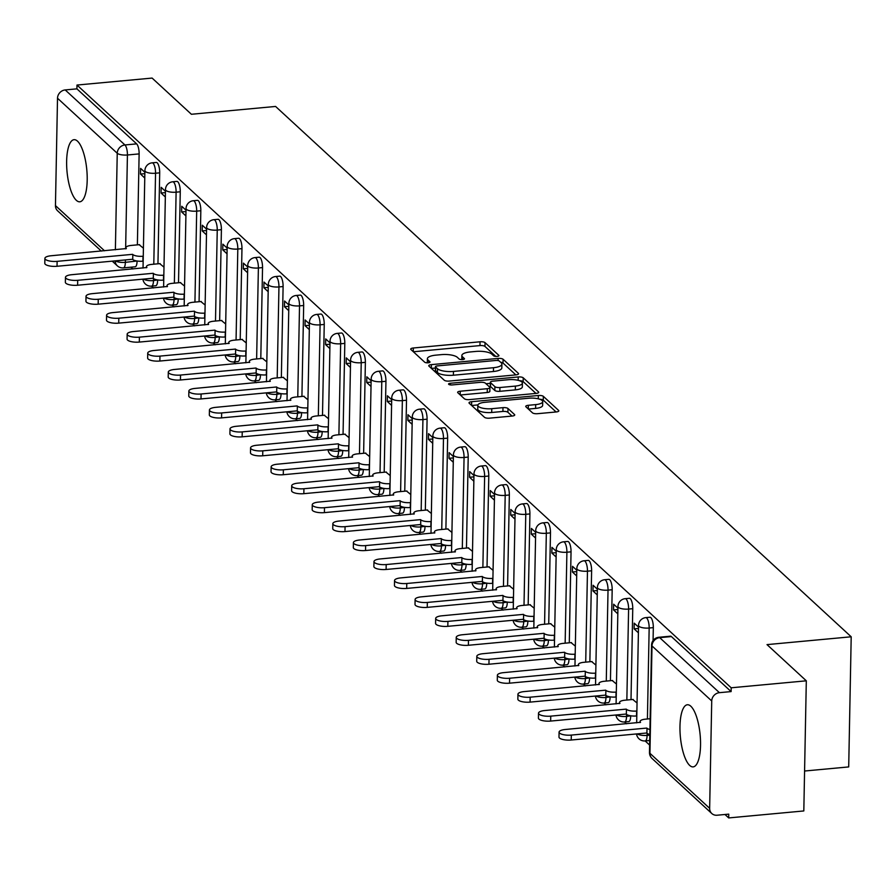 <?xml version="1.0" encoding="UTF-8"?>
<svg xmlns="http://www.w3.org/2000/svg" width="896" height="896" viewBox="0 0 896 896"><rect width="100%" height="100%" fill="white"/><g stroke="black" fill="none" stroke-linecap="round" stroke-linejoin="round"><path stroke-width="1.34" d="M497.101 356.384A2.744 0.862 1.1 0 0 498.949 355.6A2.744 0.862 1.1 0 0 498.792 355.309L485.038 342.63A3.92 1.243 1.1 0 0 480.043 341.79L413.347 347.995A3.92 1.243 1.1 0 0 410.715 349.104A3.92 1.243 1.1 0 0 410.939 349.53L424.682 362.197A2.744 0.862 1.1 0 0 428.187 362.79A2.744 0.862 1.1 0 0 430.024 362.006A2.744 0.862 1.1 0 0 429.867 361.715L428.098 360.069A12.566 3.965 1.1 0 1 427.392 358.725A12.566 3.965 1.1 0 1 435.803 355.152L441.37 354.637A12.566 3.965 1.1 0 1 457.363 357.347L459.144 358.994A2.744 0.862 1.1 0 0 462.638 359.587A2.744 0.862 1.1 0 0 464.486 358.803A2.744 0.862 1.1 0 0 464.33 358.512L462.549 356.866A12.566 3.965 1.1 0 1 461.854 355.522A12.566 3.965 1.1 0 1 470.266 351.949L475.821 351.434A12.566 3.965 1.1 0 1 491.826 354.144L493.606 355.79A2.744 0.862 1.1 0 0 497.101 356.384M690.827 706.227A31.192 9.934 -95.3 0 0 687.366 704.76A31.192 9.934 -95.3 0 0 680.019 731.483A31.192 9.934 -95.3 0 0 689.685 765.419A31.192 9.934 -95.3 0 0 693.146 766.886A31.192 9.934 -95.3 0 0 700.482 740.163A31.192 9.934 -95.3 0 0 690.827 706.227M77.493 141.154A31.192 9.934 -95.3 0 0 74.032 139.686A31.192 9.934 -95.3 0 0 66.685 166.398A31.192 9.934 -95.3 0 0 76.35 200.334A31.192 9.934 -95.3 0 0 79.811 201.802A31.192 9.934 -95.3 0 0 87.147 175.078A31.192 9.934 -95.3 0 0 77.493 141.154M532.493 412.843A3.92 1.243 1.1 0 0 537.488 413.694L556.203 411.958A3.92 1.243 1.1 0 0 558.835 410.838A3.92 1.243 1.1 0 0 558.611 410.424L543.346 396.346A3.92 1.243 1.1 0 0 538.339 395.506L471.643 401.699A3.92 1.243 1.1 0 0 469.011 402.819A3.92 1.243 1.1 0 0 469.235 403.245L484.501 417.312A3.92 1.243 1.1 0 0 489.507 418.163L512.109 416.058A3.92 1.243 1.1 0 0 514.741 414.938A3.92 1.243 1.1 0 0 514.517 414.523L507.987 408.498A3.92 1.243 1.1 0 0 502.981 407.646L491.781 408.688A10.506 3.315 1.1 0 1 477.814 405.306A10.506 3.315 1.1 0 1 484.848 402.315L528.763 398.227A10.506 3.315 1.1 0 1 542.718 401.621A10.506 3.315 1.1 0 1 535.685 404.611L528.36 405.294A3.92 1.243 1.1 0 0 525.739 406.403A3.92 1.243 1.1 0 0 525.952 406.829L532.493 412.843M76.989 85.053L152.107 78.075L191.397 114.274L275.576 106.445L851.2 636.787L767.021 644.616L806.31 680.814L731.192 687.792L76.989 85.053L76.91 88.85L65.206 89.936L124.936 144.962A7.997 2.542 84.7 0 1 127.422 154.986L125.63 248.83M515.95 374.875A3.92 1.243 1.1 0 0 518.582 373.755A3.92 1.243 1.1 0 0 518.358 373.341L503.093 359.274A3.92 1.243 1.1 0 0 498.098 358.422L431.402 364.627A3.92 1.243 1.1 0 0 428.77 365.736A3.92 1.243 1.1 0 0 428.982 366.162L444.259 380.229A3.92 1.243 1.1 0 0 449.254 381.08L515.95 374.875M523.219 377.81L538.485 391.877A3.92 1.243 1.1 0 1 538.709 392.302A3.92 1.243 1.1 0 1 536.077 393.411L469.381 399.616A3.92 1.243 1.1 0 1 464.386 398.765L457.845 392.75A3.92 1.243 1.1 0 1 457.632 392.325A3.92 1.243 1.1 0 1 460.253 391.216L487.312 388.696A3.92 1.243 1.1 0 0 489.933 387.576A3.92 1.243 1.1 0 0 489.72 387.162L485.386 383.163A3.92 1.243 1.1 0 0 480.379 382.323L452.222 384.933A2.744 0.862 1.1 0 1 448.571 384.048A2.744 0.862 1.1 0 1 450.408 383.264L518.213 376.958A3.92 1.243 1.1 0 1 523.219 377.81L523.141 381.606L535.976 393.422M806.31 680.814L803.813 810.947L728.694 817.925L724.965 814.486M130.928 267.198L132.91 269.013M151.502 286.138L153.474 287.963M172.066 305.088L174.048 306.914M192.629 324.038L194.611 325.864M213.203 342.989L215.174 344.814M233.766 361.939L235.749 363.765M254.33 380.89L256.312 382.715M274.904 399.84L276.886 401.666M295.467 418.79L297.45 420.616M316.042 437.741L318.013 439.555M336.605 456.691L338.587 458.506M357.168 475.642L359.15 477.456M377.742 494.581L379.714 496.406M398.306 513.531L400.288 515.357M418.88 532.482L420.851 534.307M439.443 551.432L441.426 553.258M460.006 570.382L461.989 572.208M480.581 589.333L482.552 591.158M501.144 608.283L503.126 610.109M521.718 627.234L523.69 629.059M542.282 646.184L544.264 647.998M562.845 665.134L564.827 666.949M583.419 684.085L585.39 685.899M603.982 703.024L605.965 704.85M624.546 721.974L626.528 723.8M645.12 740.925L649.634 745.08M804.574 771.019L848.702 766.92L851.2 636.787M731.192 687.792L731.114 691.589L719.421 692.675A7.997 7.146 132.7 0 0 711.726 700.963L709.654 808.338A7.997 7.146 132.7 0 0 711.794 813.512A7.997 7.146 132.7 0 0 717.069 815.226L728.762 814.139L728.694 817.925M76.91 88.85L136.64 143.875A7.997 2.542 84.7 0 1 139.126 153.899L137.379 244.866M137.077 261.005L125.362 262.349A7.997 2.542 84.7 0 1 123.469 267.882L135.173 266.795A7.997 2.542 -95.3 0 0 137.066 261.262M101.338 251.093L57.579 210.784A7.997 7.146 -47.3 0 1 55.451 205.598L57.512 98.235A7.997 7.146 -47.3 0 1 65.206 89.936M165.446 191.274L161.168 187.32L161.056 193.01L165.424 192.606M163.99 267.154L159.701 263.648M186.01 210.224L181.731 206.27L181.619 211.96L185.987 211.557M184.554 286.093L180.264 282.598M206.584 229.163L202.294 225.221L202.194 230.91L206.55 230.507M205.128 305.043L200.827 301.549M227.147 248.114L222.869 244.171L222.757 249.861L227.125 249.458M225.691 323.994L221.402 320.499M247.722 267.064L243.432 263.122L243.32 268.811L247.688 268.408M246.254 342.944L241.965 339.45M268.285 286.014L263.995 282.072L263.894 287.762L268.262 287.358M266.829 361.894L262.539 358.4M288.848 304.965L284.57 301.022L284.458 306.712L288.826 306.309M287.392 380.845L283.102 377.35M309.422 323.915L305.133 319.973L305.032 325.662L309.389 325.259M307.966 399.795L303.666 396.29M329.986 342.866L325.707 338.923L325.595 344.613L329.963 344.198M328.53 418.746L324.24 415.24M350.549 361.816L346.27 357.874L346.158 363.563L350.526 363.149M349.093 437.696L344.803 434.19M371.123 380.766L366.834 376.813L366.733 382.514L371.101 382.099M369.667 456.646L365.378 453.141M391.686 399.717L387.408 395.763L387.296 401.453L391.664 401.05M390.23 475.597L385.941 472.091M412.261 418.667L407.971 414.714L407.859 420.403L412.227 420M410.805 494.547L406.504 491.042M432.824 437.618L428.546 433.664L428.434 439.354L432.802 438.95M431.368 513.486L427.078 509.992M453.387 456.557L449.109 452.614L448.997 458.304L453.365 457.901M451.931 532.437L447.642 528.942M473.962 475.507L469.672 471.565L469.571 477.254L473.928 476.851M472.506 551.387L468.216 547.893M494.525 494.458L490.246 490.515L490.134 496.205L494.502 495.802M493.069 570.338L488.779 566.843M515.099 513.408L510.81 509.466L510.698 515.155L515.066 514.752M513.632 589.288L509.342 585.794M535.662 532.358L531.384 528.416L531.272 534.106L535.64 533.702M534.206 608.238L529.917 604.744M556.226 551.309L551.947 547.366L551.835 553.056L556.203 552.653M554.77 627.189L550.48 623.683M576.8 570.259L572.51 566.317L572.41 572.006L576.766 571.592M575.344 646.139L571.043 642.634M597.363 589.21L593.085 585.256L592.973 590.957L597.341 590.542M595.907 665.09L591.618 661.584M617.926 608.16L613.648 604.206L613.536 609.907L617.904 609.493M616.47 684.04L612.181 680.534M638.501 627.11L634.211 623.157L634.11 628.846L638.478 628.443M637.045 702.99L632.755 699.485M653.318 627.626L649.163 628.018A7.997 2.542 84.7 0 0 645.792 617.624L649.936 617.243A7.997 2.542 -95.3 0 1 653.318 627.626L653.072 640.55M632.755 608.686L628.6 609.067A7.997 2.542 84.7 0 0 625.218 598.674L629.373 598.293A7.997 2.542 -95.3 0 1 632.755 608.686L631.008 699.653M630.694 715.792L626.539 716.442A7.997 2.542 84.7 0 1 624.635 721.974L628.79 721.582A7.997 2.542 -95.3 0 0 630.683 716.05M612.181 589.736L608.026 590.117A7.997 2.542 84.7 0 0 604.654 579.723L608.81 579.342A7.997 2.542 -95.3 0 1 612.181 589.736L610.434 680.702M610.131 696.842L605.965 697.491A7.997 2.542 84.7 0 1 604.072 703.024L608.227 702.632A7.997 2.542 -95.3 0 0 610.12 697.099M591.618 570.786L587.462 571.166A7.997 2.542 84.7 0 0 584.08 560.773L588.235 560.392A7.997 2.542 -95.3 0 1 591.618 570.786L589.87 661.752M589.557 677.891L585.402 678.541A7.997 2.542 84.7 0 1 583.509 684.074L587.653 683.682A7.997 2.542 -95.3 0 0 589.557 678.149M571.043 551.835L566.899 552.216A7.997 2.542 84.7 0 0 563.517 541.822L567.672 541.442A7.997 2.542 -95.3 0 1 571.043 551.835L569.296 642.802M568.994 658.941L564.838 659.59A7.997 2.542 84.7 0 1 562.934 665.123L567.09 664.731A7.997 2.542 -95.3 0 0 568.982 659.198M550.48 532.885L546.325 533.266A7.997 2.542 84.7 0 0 542.954 522.872L547.098 522.491A7.997 2.542 -95.3 0 1 550.48 532.885L548.733 623.851M548.419 639.99L544.264 640.64A7.997 2.542 84.7 0 1 542.371 646.173L546.526 645.792A7.997 2.542 -95.3 0 0 548.419 640.248M529.917 513.934L525.762 514.315A7.997 2.542 84.7 0 0 522.379 503.933L526.534 503.541A7.997 2.542 -95.3 0 1 529.917 513.934L528.17 604.901M527.856 621.04L523.701 621.69A7.997 2.542 84.7 0 1 521.797 627.222L525.952 626.842A7.997 2.542 -95.3 0 0 527.856 621.309M509.342 494.984L505.187 495.376A7.997 2.542 84.7 0 0 501.816 484.982L505.971 484.59A7.997 2.542 -95.3 0 1 509.342 494.984L507.595 585.95M507.293 602.09L503.126 602.739A7.997 2.542 84.7 0 1 501.234 608.272L505.389 607.891A7.997 2.542 -95.3 0 0 507.282 602.358M488.779 476.034L484.624 476.426A7.997 2.542 84.7 0 0 481.253 466.032L485.397 465.64A7.997 2.542 -95.3 0 1 488.779 476.034L487.032 567M486.718 583.139L482.563 583.789A7.997 2.542 84.7 0 1 480.67 589.322L484.814 588.941A7.997 2.542 -95.3 0 0 486.718 583.408M468.205 457.083L464.061 457.475A7.997 2.542 84.7 0 0 460.678 447.082L464.834 446.69A7.997 2.542 -95.3 0 1 468.205 457.083L466.458 548.05M466.155 564.189L462 564.838A7.997 2.542 84.7 0 1 460.096 570.371L464.251 569.99A7.997 2.542 -95.3 0 0 466.144 564.458M447.642 438.133L443.486 438.525A7.997 2.542 84.7 0 0 440.115 428.131L444.259 427.739A7.997 2.542 -95.3 0 1 447.642 438.133L445.894 529.099M445.581 545.25L441.426 545.888A7.997 2.542 84.7 0 1 439.533 551.421L443.688 551.04A7.997 2.542 -95.3 0 0 445.581 545.507M427.078 419.182L422.923 419.574A7.997 2.542 84.7 0 0 419.541 409.181L423.696 408.789A7.997 2.542 -95.3 0 1 427.078 419.182L425.331 510.149M425.018 526.299L420.862 526.938A7.997 2.542 84.7 0 1 418.97 532.482L423.114 532.09A7.997 2.542 -95.3 0 0 425.018 526.557M406.504 400.243L402.36 400.624A7.997 2.542 84.7 0 0 398.978 390.23L403.133 389.85A7.997 2.542 -95.3 0 1 406.504 400.243L404.757 491.21M404.454 507.349L400.288 507.998A7.997 2.542 84.7 0 1 398.395 513.531L402.55 513.139A7.997 2.542 -95.3 0 0 404.443 507.606M385.941 381.293L381.786 381.674A7.997 2.542 84.7 0 0 378.414 371.28L382.558 370.899A7.997 2.542 -95.3 0 1 385.941 381.293L384.194 472.259M383.88 488.398L379.725 489.048A7.997 2.542 84.7 0 1 377.832 494.581L381.987 494.189A7.997 2.542 -95.3 0 0 383.88 488.656M365.378 362.342L361.222 362.723A7.997 2.542 84.7 0 0 357.84 352.33L361.995 351.949A7.997 2.542 -95.3 0 1 365.378 362.342L363.63 453.309M363.317 469.448L359.162 470.098A7.997 2.542 84.7 0 1 357.258 475.63L361.413 475.238A7.997 2.542 -95.3 0 0 363.306 469.706M344.803 343.392L340.648 343.773A7.997 2.542 84.7 0 0 337.277 333.379L341.432 332.998A7.997 2.542 -95.3 0 1 344.803 343.392L343.056 434.358M342.742 450.498L338.587 451.147A7.997 2.542 84.7 0 1 336.694 456.68L340.85 456.288A7.997 2.542 -95.3 0 0 342.742 450.755M324.24 324.442L320.085 324.822A7.997 2.542 84.7 0 0 316.702 314.429L320.858 314.048A7.997 2.542 -95.3 0 1 324.24 324.442L322.493 415.408M322.179 431.547L318.024 432.197A7.997 2.542 84.7 0 1 316.131 437.73L320.275 437.349A7.997 2.542 -95.3 0 0 322.179 431.805M303.666 305.491L299.522 305.872A7.997 2.542 84.7 0 0 296.139 295.478L300.294 295.098A7.997 2.542 -95.3 0 1 303.666 305.491L301.918 396.458M301.616 412.597L297.461 413.246A7.997 2.542 84.7 0 1 295.557 418.779L299.712 418.398A7.997 2.542 -95.3 0 0 301.605 412.854M283.102 286.541L278.947 286.933A7.997 2.542 84.7 0 0 275.576 276.539L279.72 276.147A7.997 2.542 -95.3 0 1 283.102 286.541L281.355 377.507M281.042 393.646L276.886 394.296A7.997 2.542 84.7 0 1 274.994 399.829L279.149 399.448A7.997 2.542 -95.3 0 0 281.042 393.915M262.539 267.59L258.384 267.982A7.997 2.542 84.7 0 0 255.002 257.589L259.157 257.197A7.997 2.542 -95.3 0 1 262.539 267.59L260.792 358.557M260.478 374.696L256.323 375.346A7.997 2.542 84.7 0 1 254.419 380.878L258.574 380.498A7.997 2.542 -95.3 0 0 260.478 374.965M241.965 248.64L237.81 249.032A7.997 2.542 84.7 0 0 234.438 238.638L238.594 238.246A7.997 2.542 -95.3 0 1 241.965 248.64L240.218 339.606M239.915 355.746L235.749 356.395A7.997 2.542 84.7 0 1 233.856 361.928L238.011 361.547A7.997 2.542 -95.3 0 0 239.904 356.014M221.402 229.69L217.246 230.082A7.997 2.542 84.7 0 0 213.875 219.688L218.019 219.296A7.997 2.542 -95.3 0 1 221.402 229.69L219.654 320.656M219.341 336.795L215.186 337.445A7.997 2.542 84.7 0 1 213.293 342.978L217.437 342.597A7.997 2.542 -95.3 0 0 219.341 337.064M200.827 210.739L196.683 211.131A7.997 2.542 84.7 0 0 193.301 200.738L197.456 200.346A7.997 2.542 -95.3 0 1 200.827 210.739L199.08 301.706M198.778 317.856L194.622 318.494A7.997 2.542 84.7 0 1 192.718 324.038L196.874 323.646A7.997 2.542 -95.3 0 0 198.766 318.114M180.264 191.789L176.109 192.181A7.997 2.542 84.7 0 0 172.738 181.787L176.882 181.395A7.997 2.542 -95.3 0 1 180.264 191.789L178.517 282.755M178.203 298.906L174.048 299.544A7.997 2.542 84.7 0 1 172.155 305.088L176.31 304.696A7.997 2.542 -95.3 0 0 178.203 299.163M159.701 172.85L155.546 173.23A7.997 2.542 84.7 0 0 152.163 162.837L156.318 162.456A7.997 2.542 -95.3 0 1 159.701 172.85L157.954 263.816M157.64 279.955L153.485 280.605A7.997 2.542 84.7 0 1 151.592 286.138L155.736 285.746A7.997 2.542 -95.3 0 0 157.64 280.213M144.883 172.323L140.594 168.37L140.482 174.059L144.85 173.656M143.427 248.203L139.126 244.698M140.482 174.059L144.771 178.013M647.147 733.376L647.102 735.381A7.997 2.542 84.7 0 1 645.21 740.925L649.365 740.533A7.997 2.542 -95.3 0 0 649.723 740.421M731.114 691.589L671.395 636.563A7.997 2.542 -95.3 0 0 670.51 636.182L658.806 637.28A7.997 2.542 84.7 0 1 659.691 637.65L719.421 692.675M161.056 193.01L165.334 196.963M181.619 211.96L185.909 215.914M202.194 230.91L206.472 234.864M222.757 249.861L227.035 253.803M243.32 268.811L247.61 272.754M263.894 287.762L268.173 291.704M284.458 306.712L288.747 310.654M305.032 325.662L309.31 329.605M325.595 344.613L329.874 348.555M346.158 363.563L350.448 367.506M366.733 382.514L371.011 386.456M387.296 401.453L391.574 405.406M407.859 420.403L412.149 424.357M428.434 439.354L432.712 443.307M448.997 458.304L453.286 462.258M469.571 477.254L473.85 481.197M490.134 496.205L494.413 500.147M510.698 515.155L514.987 519.098M531.272 534.106L535.55 538.048M551.835 553.056L556.125 556.998M572.41 572.006L576.688 575.949M592.973 590.957L597.251 594.899M613.536 609.907L617.826 613.85M634.11 628.846L638.389 632.8M461.854 355.522L461.776 359.318A12.566 3.965 1.1 0 0 461.81 359.621M427.392 358.725L427.314 362.522A12.566 3.965 1.1 0 0 427.347 362.824M495.779 356.395L484.971 346.427A3.92 1.243 1.1 0 0 479.965 345.587L413.37 351.77M435.422 368.032L431.424 368.413M515.85 374.886L503.026 363.059A3.92 1.243 1.1 0 0 500.629 362.264M499.33 361.066A2.744 0.862 1.1 0 0 495.824 360.472L437.282 365.915A2.744 0.862 1.1 0 0 435.445 366.699A2.744 0.862 1.1 0 0 435.602 366.99L437.472 368.715A12.566 3.965 1.1 0 0 453.477 371.426L493.494 367.707A12.566 3.965 1.1 0 0 501.906 364.134A12.566 3.965 1.1 0 0 501.2 362.79L499.33 361.066M435.534 370.205A2.744 0.862 1.1 0 0 435.378 370.485A2.744 0.862 1.1 0 0 435.523 370.787L435.602 366.99M501.906 364.134L501.838 367.931A12.566 3.965 1.1 0 1 493.416 371.504L453.398 375.222A12.566 3.965 1.1 0 1 437.405 372.512L435.523 370.787M460.286 395.002L487.234 392.493A3.92 1.243 1.1 0 0 489.866 391.373A3.92 1.243 1.1 0 0 489.642 390.958M486.013 383.746L490.325 383.342M515.379 386.086A10.506 3.315 1.1 0 0 522.413 383.096A10.506 3.315 1.1 0 0 508.446 379.702L492.979 381.147A3.92 1.243 1.1 0 0 490.347 382.267A3.92 1.243 1.1 0 0 490.571 382.682L494.906 386.68A3.92 1.243 1.1 0 0 499.901 387.52L515.379 386.086L515.301 389.883A10.506 3.315 1.1 0 0 522.334 386.893L522.413 383.096M490.515 385.65A3.92 1.243 1.1 0 0 490.28 386.053A3.92 1.243 1.1 0 0 490.493 386.478L490.571 382.682M515.301 389.883L499.834 391.317A3.92 1.243 1.1 0 1 494.827 390.477L490.493 386.478M523.141 381.606A3.92 1.243 1.1 0 0 519.411 380.71M542.718 401.621L542.651 405.418A10.506 3.315 1.1 0 1 535.606 408.408L528.394 409.08M477.814 405.306L477.747 409.091A10.506 3.315 1.1 0 0 491.702 412.485L491.781 408.688M512.008 416.069L507.909 412.294A3.92 1.243 1.1 0 0 502.914 411.443L491.702 412.485M477.893 404.914L471.677 405.485M556.102 411.97L543.267 400.142A3.92 1.243 1.1 0 0 539.795 399.258M143.17 261.15L142.912 261.173A7.997 2.52 -178.9 0 1 132.72 259.448L132.821 254.509A7.997 2.52 1.1 0 0 143.002 256.245L143.27 256.211M139.574 244.653L131.275 245.426A7.997 2.52 1.1 0 0 125.91 247.71A7.997 2.52 1.1 0 0 126.358 248.562L51.061 255.763A9.195 2.901 1.1 0 0 44.89 258.384A9.195 2.901 1.1 0 0 57.12 261.352L132.619 254.33M132.53 259.269L57.03 266.28A9.195 2.901 -178.9 0 1 44.8 263.312L44.89 258.384M163.744 280.101L163.475 280.123A7.997 2.52 -178.9 0 1 153.294 278.398L153.384 273.459A7.997 2.52 1.1 0 0 163.576 275.195L163.834 275.162M160.149 263.603L151.838 264.376A7.997 2.52 1.1 0 0 146.474 266.661A7.997 2.52 1.1 0 0 146.922 267.512L71.624 274.714A9.195 2.901 1.1 0 0 65.464 277.334A9.195 2.901 1.1 0 0 77.694 280.302L153.182 273.28M153.093 278.208L77.594 285.23A9.195 2.901 -178.9 0 1 65.363 282.262L65.464 277.334M184.307 299.051L184.05 299.074A7.997 2.52 -178.9 0 1 173.858 297.349L173.947 292.41A7.997 2.52 1.1 0 0 184.139 294.134L184.408 294.112M180.712 282.554L172.402 283.326A7.997 2.52 1.1 0 0 167.048 285.6A7.997 2.52 1.1 0 0 167.496 286.462L92.198 293.664A9.195 2.901 1.1 0 0 86.027 296.285A9.195 2.901 1.1 0 0 98.258 299.253L173.757 292.23M173.656 297.158L98.168 304.181A9.195 2.901 -178.9 0 1 85.938 301.213L86.027 296.285M204.87 318.002L204.613 318.024A7.997 2.52 -178.9 0 1 194.421 316.299L194.522 311.36A7.997 2.52 1.1 0 0 204.702 313.085L204.971 313.062M201.275 301.504L192.976 302.277A7.997 2.52 1.1 0 0 187.611 304.55A7.997 2.52 1.1 0 0 188.059 305.413L112.762 312.614A9.195 2.901 1.1 0 0 106.602 315.235A9.195 2.901 1.1 0 0 118.821 318.203L194.32 311.181M194.23 316.109L118.731 323.131A9.195 2.901 -178.9 0 1 106.501 320.163L106.602 315.235M225.445 336.952L225.176 336.974A7.997 2.52 -178.9 0 1 214.995 335.238L215.085 330.31A7.997 2.52 1.1 0 0 225.277 332.035L225.534 332.013M221.85 320.454L213.539 321.227A7.997 2.52 1.1 0 0 208.186 323.501A7.997 2.52 1.1 0 0 208.622 324.363L133.325 331.565A9.195 2.901 1.1 0 0 127.165 334.174A9.195 2.901 1.1 0 0 139.395 337.154L214.894 330.131M214.794 335.059L139.294 342.082A9.195 2.901 -178.9 0 1 127.075 339.114L127.165 334.174M246.008 355.891L245.75 355.925A7.997 2.52 -178.9 0 1 235.558 354.189L235.659 349.261A7.997 2.52 1.1 0 0 245.84 350.986L246.109 350.963M242.413 339.405L234.102 340.178A7.997 2.52 1.1 0 0 228.749 342.451A7.997 2.52 1.1 0 0 229.197 343.314L153.899 350.515A9.195 2.901 1.1 0 0 147.728 353.125A9.195 2.901 1.1 0 0 159.958 356.104L235.458 349.082M235.368 354.01L159.869 361.032A9.195 2.901 -178.9 0 1 147.638 358.064L147.728 353.125M266.582 374.842L266.314 374.875A7.997 2.52 -178.9 0 1 256.133 373.139L256.222 368.211A7.997 2.52 1.1 0 0 266.414 369.936L266.672 369.914M262.987 358.355L254.677 359.128A7.997 2.52 1.1 0 0 249.312 361.402A7.997 2.52 1.1 0 0 249.76 362.253L174.462 369.466A9.195 2.901 1.1 0 0 168.302 372.075A9.195 2.901 1.1 0 0 180.533 375.054L256.021 368.032M255.931 372.96L180.432 379.982A9.195 2.901 -178.9 0 1 168.202 377.014L168.302 372.075M287.146 393.792L286.877 393.814A7.997 2.52 -178.9 0 1 276.696 392.09L276.786 387.162A7.997 2.52 1.1 0 0 286.978 388.886L287.235 388.864M283.55 377.306L275.24 378.078A7.997 2.52 1.1 0 0 269.886 380.352A7.997 2.52 1.1 0 0 270.334 381.203L195.037 388.416A9.195 2.901 1.1 0 0 188.866 391.026A9.195 2.901 1.1 0 0 201.096 393.994L276.595 386.982M276.494 391.91L201.006 398.933A9.195 2.901 -178.9 0 1 188.776 395.965L188.866 391.026M307.709 412.742L307.451 412.765A7.997 2.52 -178.9 0 1 297.259 411.04L297.36 406.112A7.997 2.52 1.1 0 0 307.541 407.837L307.81 407.814M304.114 396.256L295.814 397.029A7.997 2.52 1.1 0 0 290.45 399.302A7.997 2.52 1.1 0 0 290.898 400.154L215.6 407.355A9.195 2.901 1.1 0 0 209.44 409.976A9.195 2.901 1.1 0 0 221.659 412.944L297.158 405.922M297.069 410.861L221.57 417.883A9.195 2.901 -178.9 0 1 209.339 414.915L209.44 409.976M328.283 431.693L328.014 431.715A7.997 2.52 -178.9 0 1 317.834 429.99L317.923 425.062A7.997 2.52 1.1 0 0 328.115 426.787L328.373 426.765M324.688 415.206L316.378 415.979A7.997 2.52 1.1 0 0 311.013 418.253A7.997 2.52 1.1 0 0 311.461 419.104L236.163 426.306A9.195 2.901 1.1 0 0 230.003 428.926A9.195 2.901 1.1 0 0 242.234 431.894L317.733 424.872M317.632 429.811L242.133 436.834A9.195 2.901 -178.9 0 1 229.902 433.854L230.003 428.926M348.846 450.643L348.589 450.666A7.997 2.52 -178.9 0 1 338.397 448.941L338.498 444.013A7.997 2.52 1.1 0 0 348.678 445.738L348.947 445.715M345.251 434.157L336.941 434.93A7.997 2.52 1.1 0 0 331.587 437.203A7.997 2.52 1.1 0 0 332.035 438.054L256.738 445.256A9.195 2.901 1.1 0 0 250.566 447.877A9.195 2.901 1.1 0 0 262.797 450.845L338.296 443.822M338.195 448.762L262.707 455.784A9.195 2.901 -178.9 0 1 250.477 452.805L250.566 447.877M369.421 469.594L369.152 469.616A7.997 2.52 -178.9 0 1 358.971 467.891L359.061 462.952A7.997 2.52 1.1 0 0 369.242 464.688L369.51 464.666M365.826 453.096L357.515 453.869A7.997 2.52 1.1 0 0 352.15 456.154A7.997 2.52 1.1 0 0 352.598 457.005L277.301 464.206A9.195 2.901 1.1 0 0 271.141 466.827A9.195 2.901 1.1 0 0 283.371 469.795L358.859 462.773M358.77 467.712L283.27 474.723A9.195 2.901 -178.9 0 1 271.04 471.755L271.141 466.827M389.984 488.544L389.715 488.566A7.997 2.52 -178.9 0 1 379.534 486.842L379.624 481.902A7.997 2.52 1.1 0 0 389.816 483.638L390.074 483.605M386.389 472.046L378.078 472.819A7.997 2.52 1.1 0 0 372.725 475.104A7.997 2.52 1.1 0 0 373.173 475.955L297.864 483.157A9.195 2.901 1.1 0 0 291.704 485.778A9.195 2.901 1.1 0 0 303.934 488.746L379.434 481.723M379.333 486.662L303.834 493.674A9.195 2.901 -178.9 0 1 291.614 490.706L291.704 485.778M410.547 507.494L410.29 507.517A7.997 2.52 -178.9 0 1 400.098 505.792L400.198 500.853A7.997 2.52 1.1 0 0 410.379 502.589L410.648 502.555M406.952 490.997L398.653 491.77A7.997 2.52 1.1 0 0 393.288 494.043A7.997 2.52 1.1 0 0 393.736 494.906L318.438 502.107A9.195 2.901 1.1 0 0 312.267 504.728A9.195 2.901 1.1 0 0 324.498 507.696L399.997 500.674M399.907 505.602L324.408 512.624A9.195 2.901 -178.9 0 1 312.178 509.656L312.267 504.728M431.122 526.445L430.853 526.467A7.997 2.52 -178.9 0 1 420.672 524.742L420.762 519.803A7.997 2.52 1.1 0 0 430.954 521.528L431.211 521.506M427.526 509.947L419.216 510.72A7.997 2.52 1.1 0 0 413.851 512.994A7.997 2.52 1.1 0 0 414.299 513.856L339.002 521.058A9.195 2.901 1.1 0 0 332.842 523.678A9.195 2.901 1.1 0 0 345.072 526.646L420.56 519.624M420.47 524.552L344.971 531.574A9.195 2.901 -178.9 0 1 332.741 528.606L332.842 523.678M451.685 545.395L451.427 545.418A7.997 2.52 -178.9 0 1 441.235 543.693L441.336 538.754A7.997 2.52 1.1 0 0 451.517 540.478L451.786 540.456M448.09 528.898L439.779 529.67A7.997 2.52 1.1 0 0 434.426 531.944A7.997 2.52 1.1 0 0 434.874 532.806L359.576 540.008A9.195 2.901 1.1 0 0 353.405 542.629A9.195 2.901 1.1 0 0 365.635 545.597L441.134 538.574M441.034 543.502L365.546 550.525A9.195 2.901 -178.9 0 1 353.315 547.557L353.405 542.629M472.259 564.334L471.99 564.368A7.997 2.52 -178.9 0 1 461.798 562.632L461.899 557.704A7.997 2.52 1.1 0 0 472.08 559.429L472.349 559.406M468.653 547.848L460.354 548.621A7.997 2.52 1.1 0 0 454.989 550.894A7.997 2.52 1.1 0 0 455.437 551.757L380.139 558.958A9.195 2.901 1.1 0 0 373.979 561.568A9.195 2.901 1.1 0 0 386.198 564.547L461.698 557.525M461.608 562.453L386.109 569.475A9.195 2.901 -178.9 0 1 373.878 566.507L373.979 561.568M492.822 583.285L492.554 583.318A7.997 2.52 -178.9 0 1 482.373 581.582L482.462 576.654A7.997 2.52 1.1 0 0 492.654 578.379L492.912 578.357M489.227 566.798L480.917 567.571A7.997 2.52 1.1 0 0 475.563 569.845A7.997 2.52 1.1 0 0 476 570.707L400.702 577.909A9.195 2.901 1.1 0 0 394.542 580.518A9.195 2.901 1.1 0 0 406.773 583.498L482.272 576.475M482.171 581.403L406.672 588.426A9.195 2.901 -178.9 0 1 394.453 585.458L394.542 580.518M513.386 602.235L513.128 602.258A7.997 2.52 -178.9 0 1 502.936 600.533L503.037 595.605A7.997 2.52 1.1 0 0 513.218 597.33L513.486 597.307M509.79 585.749L501.48 586.522A7.997 2.52 1.1 0 0 496.126 588.795A7.997 2.52 1.1 0 0 496.574 589.646L421.277 596.859A9.195 2.901 1.1 0 0 415.106 599.469A9.195 2.901 1.1 0 0 427.336 602.437L502.835 595.426M502.746 600.354L427.246 607.376A9.195 2.901 -178.9 0 1 415.016 604.408L415.106 599.469M533.96 621.186L533.691 621.208A7.997 2.52 -178.9 0 1 523.51 619.483L523.6 614.555A7.997 2.52 1.1 0 0 533.792 616.28L534.05 616.258M530.365 604.699L522.054 605.472A7.997 2.52 1.1 0 0 516.69 607.746A7.997 2.52 1.1 0 0 517.138 608.597L441.84 615.81A9.195 2.901 1.1 0 0 435.68 618.419A9.195 2.901 1.1 0 0 447.91 621.387L523.398 614.376M523.309 619.304L447.81 626.326A9.195 2.901 -178.9 0 1 435.579 623.358L435.68 618.419M554.523 640.136L554.254 640.158A7.997 2.52 -178.9 0 1 544.074 638.434L544.163 633.506A7.997 2.52 1.1 0 0 554.355 635.23L554.624 635.208M550.928 623.65L542.618 624.422A7.997 2.52 1.1 0 0 537.264 626.696A7.997 2.52 1.1 0 0 537.712 627.547L462.414 634.749A9.195 2.901 1.1 0 0 456.243 637.37A9.195 2.901 1.1 0 0 468.474 640.338L543.973 633.315M543.872 638.254L468.384 645.277A9.195 2.901 -178.9 0 1 456.154 642.298L456.243 637.37M575.086 659.086L574.829 659.109A7.997 2.52 -178.9 0 1 564.637 657.384L564.738 652.456A7.997 2.52 1.1 0 0 574.918 654.181L575.187 654.158M571.491 642.6L563.192 643.373A7.997 2.52 1.1 0 0 557.827 645.646A7.997 2.52 1.1 0 0 558.275 646.498L482.978 653.699A9.195 2.901 1.1 0 0 476.818 656.32A9.195 2.901 1.1 0 0 489.037 659.288L564.536 652.266M564.446 657.205L488.947 664.227A9.195 2.901 -178.9 0 1 476.717 661.248L476.818 656.32M595.661 678.037L595.392 678.059A7.997 2.52 -178.9 0 1 585.211 676.334L585.301 671.406A7.997 2.52 1.1 0 0 595.493 673.131L595.75 673.109M592.066 661.55L583.755 662.323A7.997 2.52 1.1 0 0 578.39 664.597A7.997 2.52 1.1 0 0 578.838 665.448L503.541 672.65A9.195 2.901 1.1 0 0 497.381 675.27A9.195 2.901 1.1 0 0 509.611 678.238L585.11 671.216M585.01 676.155L509.51 683.178A9.195 2.901 -178.9 0 1 497.291 680.198L497.381 675.27M616.224 696.987L615.966 697.01A7.997 2.52 -178.9 0 1 605.774 695.285L605.875 690.346A7.997 2.52 1.1 0 0 616.056 692.082L616.325 692.059M612.629 680.49L604.318 681.262A7.997 2.52 1.1 0 0 598.965 683.547A7.997 2.52 1.1 0 0 599.413 684.398L524.115 691.6A9.195 2.901 1.1 0 0 517.944 694.221A9.195 2.901 1.1 0 0 530.174 697.189L605.674 690.166M605.573 695.106L530.085 702.117A9.195 2.901 -178.9 0 1 517.854 699.149L517.944 694.221M636.798 715.938L636.53 715.96A7.997 2.52 -178.9 0 1 626.349 714.235L626.438 709.296A7.997 2.52 1.1 0 0 636.63 711.032L636.888 710.998M633.203 699.44L624.893 700.213A7.997 2.52 1.1 0 0 619.528 702.498A7.997 2.52 1.1 0 0 619.976 703.349L544.678 710.55A9.195 2.901 1.1 0 0 538.518 713.171A9.195 2.901 1.1 0 0 550.749 716.139L626.237 709.117M626.147 714.045L550.648 721.067A9.195 2.901 -178.9 0 1 538.418 718.099L538.518 713.171M649.835 734.462A7.997 2.52 -178.9 0 1 646.912 733.186L647.002 728.246A7.997 2.52 1.1 0 0 649.925 729.523M650.138 718.726L645.456 719.163A7.997 2.52 1.1 0 0 640.102 721.437A7.997 2.52 1.1 0 0 640.55 722.299L565.242 729.501A9.195 2.901 1.1 0 0 559.082 732.122A9.195 2.901 1.1 0 0 571.312 735.09L646.811 728.067M646.71 732.995L571.222 740.018A9.195 2.901 -178.9 0 1 558.992 737.05L559.082 732.122M498.781 355.891L498.792 355.309M429.856 362.298L429.867 361.715M464.318 359.094L464.33 358.512M711.726 700.963L651.997 645.938L649.936 753.312L709.654 808.338M139.126 153.899L127.422 154.986A7.997 2.52 1.1 0 1 117.242 153.261L57.512 98.235M125.418 259.93L125.362 262.349A7.997 2.52 1.1 0 1 115.461 260.848M115.382 249.782L117.242 153.261A7.997 7.146 -47.3 0 1 124.936 144.962L136.64 143.875M55.451 205.598L104.507 250.79M645.792 617.624A7.997 7.997 0 0 0 638.534 625.43A7.997 2.52 -178.9 0 0 638.982 626.293A7.997 2.52 -178.9 0 0 649.163 628.018L647.416 718.984M649.824 735.134L647.102 735.381A7.997 2.52 -178.9 0 1 637.202 733.88M625.218 598.674A7.997 7.997 0 0 0 617.96 606.48A7.997 2.52 -178.9 0 0 618.408 607.342A7.997 2.52 -178.9 0 0 628.6 609.067L626.853 700.034M626.573 714.426L626.539 716.442A7.997 2.52 -178.9 0 1 616.627 714.93M604.654 579.723A7.997 7.997 0 0 0 597.397 587.541A7.997 2.52 -178.9 0 0 597.845 588.392A7.997 2.52 -178.9 0 0 608.026 590.117L606.278 681.083M606.01 695.475L605.965 697.491A7.997 2.52 -178.9 0 1 596.064 695.99M584.08 560.773A7.997 7.997 0 0 0 576.834 568.59A7.997 2.52 -178.9 0 0 577.282 569.442A7.997 2.52 -178.9 0 0 587.462 571.166L585.715 662.133M585.435 676.525L585.402 678.541A7.997 2.52 -178.9 0 1 575.501 677.04M563.517 541.822A7.997 7.997 0 0 0 556.259 549.64A7.997 2.52 -178.9 0 0 556.707 550.491A7.997 2.52 -178.9 0 0 566.899 552.216L565.152 643.182M564.872 657.574L564.838 659.59A7.997 2.52 -178.9 0 1 554.926 658.09M542.954 522.872A7.997 7.997 0 0 0 535.696 530.69A7.997 2.52 -178.9 0 0 536.144 531.541A7.997 2.52 -178.9 0 0 546.325 533.266L544.578 624.232M544.309 638.624L544.264 640.64A7.997 2.52 -178.9 0 1 534.363 639.139M522.379 503.933A7.997 7.997 0 0 0 515.122 511.739A7.997 2.52 -178.9 0 0 515.57 512.59A7.997 2.52 -178.9 0 0 525.762 514.315L524.014 605.293M523.734 619.674L523.701 621.69A7.997 2.52 -178.9 0 1 513.789 620.189M501.816 484.982A7.997 7.997 0 0 0 494.558 492.789A7.997 2.52 -178.9 0 0 495.006 493.64A7.997 2.52 -178.9 0 0 505.187 495.376L503.451 586.342M503.171 600.723L503.126 602.739A7.997 2.52 -178.9 0 1 493.226 601.238M481.253 466.032A7.997 7.997 0 0 0 473.995 473.838A7.997 2.52 -178.9 0 0 474.443 474.69A7.997 2.52 -178.9 0 0 484.624 476.426L482.877 567.392M482.597 581.773L482.563 583.789A7.997 2.52 -178.9 0 1 472.662 582.288M460.678 447.082A7.997 7.997 0 0 0 453.421 454.888A7.997 2.52 -178.9 0 0 453.869 455.75A7.997 2.52 -178.9 0 0 464.061 457.475L462.314 548.442M462.034 562.822L462 564.838A7.997 2.52 -178.9 0 1 452.088 563.338M440.115 428.131A7.997 7.997 0 0 0 432.858 435.938A7.997 2.52 -178.9 0 0 433.306 436.8A7.997 2.52 -178.9 0 0 443.486 438.525L441.739 529.491M441.47 543.872L441.426 545.888A7.997 2.52 -178.9 0 1 431.525 544.387M419.541 409.181A7.997 7.997 0 0 0 412.283 416.987A7.997 2.52 -178.9 0 0 412.731 417.85A7.997 2.52 -178.9 0 0 422.923 419.574L421.176 510.541M420.896 524.922L420.862 526.938A7.997 2.52 -178.9 0 1 410.95 525.437M398.978 390.23A7.997 7.997 0 0 0 391.72 398.037A7.997 2.52 -178.9 0 0 392.168 398.899A7.997 2.52 -178.9 0 0 402.36 400.624L400.613 491.59M400.333 505.982L400.288 507.998A7.997 2.52 -178.9 0 1 390.387 506.486M378.414 371.28A7.997 7.997 0 0 0 371.157 379.086A7.997 2.52 -178.9 0 0 371.605 379.949A7.997 2.52 -178.9 0 0 381.786 381.674L380.038 472.64M379.77 487.032L379.725 489.048A7.997 2.52 -178.9 0 1 369.824 487.547M357.84 352.33A7.997 7.997 0 0 0 350.582 360.147A7.997 2.52 -178.9 0 0 351.03 360.998A7.997 2.52 -178.9 0 0 361.222 362.723L359.475 453.69M359.195 468.082L359.162 470.098A7.997 2.52 -178.9 0 1 349.25 468.597M337.277 333.379A7.997 7.997 0 0 0 330.019 341.197A7.997 2.52 -178.9 0 0 330.467 342.048A7.997 2.52 -178.9 0 0 340.648 343.773L338.901 434.739M338.632 449.131L338.587 451.147A7.997 2.52 -178.9 0 1 328.686 449.646M316.702 314.429A7.997 7.997 0 0 0 309.456 322.246A7.997 2.52 -178.9 0 0 309.893 323.098A7.997 2.52 -178.9 0 0 320.085 324.822L318.338 415.789M318.058 430.181L318.024 432.197A7.997 2.52 -178.9 0 1 308.123 430.696M296.139 295.478A7.997 7.997 0 0 0 288.882 303.296A7.997 2.52 -178.9 0 0 289.33 304.147A7.997 2.52 -178.9 0 0 299.522 305.872L297.774 396.838M297.494 411.23L297.461 413.246A7.997 2.52 -178.9 0 1 287.549 411.746M275.576 276.539A7.997 7.997 0 0 0 268.318 284.346A7.997 2.52 -178.9 0 0 268.766 285.197A7.997 2.52 -178.9 0 0 278.947 286.933L277.2 377.899M276.931 392.28L276.886 394.296A7.997 2.52 -178.9 0 1 266.986 392.795M255.002 257.589A7.997 7.997 0 0 0 247.744 265.395A7.997 2.52 -178.9 0 0 248.192 266.246A7.997 2.52 -178.9 0 0 258.384 267.982L256.637 358.949M256.357 373.33L256.323 375.346A7.997 2.52 -178.9 0 1 246.411 373.845M234.438 238.638A7.997 7.997 0 0 0 227.181 246.445A7.997 2.52 -178.9 0 0 227.629 247.296A7.997 2.52 -178.9 0 0 237.81 249.032L236.062 339.998M235.794 354.379L235.749 356.395A7.997 2.52 -178.9 0 1 225.848 354.894M213.875 219.688A7.997 7.997 0 0 0 206.618 227.494A7.997 2.52 -178.9 0 0 207.066 228.357A7.997 2.52 -178.9 0 0 217.246 230.082L215.499 321.048M215.219 335.429L215.186 337.445A7.997 2.52 -178.9 0 1 205.285 335.944M193.301 200.738A7.997 7.997 0 0 0 186.043 208.544A7.997 2.52 -178.9 0 0 186.491 209.406A7.997 2.52 -178.9 0 0 196.683 211.131L194.936 302.098M194.656 316.478L194.622 318.494A7.997 2.52 -178.9 0 1 184.71 316.994M172.738 181.787A7.997 7.997 0 0 0 165.48 189.594A7.997 2.52 -178.9 0 0 165.928 190.456A7.997 2.52 -178.9 0 0 176.109 192.181L174.362 283.147M174.093 297.539L174.048 299.544A7.997 2.52 -178.9 0 1 164.147 298.043M152.163 162.837A7.997 7.997 0 0 0 144.906 170.643A7.997 2.52 -178.9 0 0 145.354 171.506A7.997 2.52 -178.9 0 0 155.546 173.23L153.798 264.197M153.518 278.589L153.485 280.605A7.997 2.52 -178.9 0 1 143.573 279.093M671.395 636.563L659.691 637.65A7.997 7.146 -47.3 0 0 651.997 645.938A7.997 2.52 -178.9 0 1 651.549 645.086L649.488 752.45A7.997 7.997 0 0 0 652.064 758.486L711.794 813.512M652.064 758.486A7.997 7.146 132.7 0 1 649.936 753.312A7.997 2.52 -178.9 0 1 649.488 752.45M115.181 260.882A7.997 7.146 132.7 0 0 117.309 265.81A7.997 7.997 0 0 0 123.469 267.882M462.504 359.598L462.549 356.866M428.042 362.802L428.098 360.069M413.28 351.68L413.347 347.995M479.965 345.587L480.043 341.79M484.971 346.427L485.038 342.63M431.323 368.312L431.402 364.627M498.053 360.562L498.098 358.422M503.026 363.059L503.093 359.274M518.347 374.17L518.358 373.341M437.405 372.512L437.472 368.715M453.398 375.222L453.477 371.426M493.416 371.504L493.494 367.707M538.474 392.706L538.485 391.877M460.186 394.901L460.253 391.216M487.234 392.493L487.312 388.696M450.374 384.899L450.408 383.264M518.157 380.341L518.213 376.958M494.827 390.477L494.906 386.68M499.834 391.317L499.901 387.52M528.293 408.979L528.36 405.294M535.606 408.408L535.685 404.611M502.914 411.443L502.981 407.646M507.909 412.294L507.987 408.498M514.506 415.352L514.517 414.523M471.576 405.395L471.643 401.699M538.272 398.821L538.339 395.506M543.267 400.142L543.346 396.346M558.6 411.253L558.611 410.424M132.72 259.448L132.821 254.509M142.912 261.173L143.002 256.245M57.03 266.28L57.12 261.352M153.294 278.398L153.384 273.459M163.475 280.123L163.576 275.195M77.594 285.23L77.694 280.302M173.858 297.349L173.947 292.41M184.05 299.074L184.139 294.134M98.168 304.181L98.258 299.253M194.421 316.299L194.522 311.36M204.613 318.024L204.702 313.085M118.731 323.131L118.821 318.203M214.995 335.238L215.085 330.31M225.176 336.974L225.277 332.035M139.294 342.082L139.395 337.154M235.558 354.189L235.659 349.261M245.75 355.925L245.84 350.986M159.869 361.032L159.958 356.104M256.133 373.139L256.222 368.211M266.314 374.875L266.414 369.936M180.432 379.982L180.533 375.054M276.696 392.09L276.786 387.162M286.877 393.814L286.978 388.886M201.006 398.933L201.096 393.994M297.259 411.04L297.36 406.112M307.451 412.765L307.541 407.837M221.57 417.883L221.659 412.944M317.834 429.99L317.923 425.062M328.014 431.715L328.115 426.787M242.133 436.834L242.234 431.894M338.397 448.941L338.498 444.013M348.589 450.666L348.678 445.738M262.707 455.784L262.797 450.845M358.971 467.891L359.061 462.952M369.152 469.616L369.242 464.688M283.27 474.723L283.371 469.795M379.534 486.842L379.624 481.902M389.715 488.566L389.816 483.638M303.834 493.674L303.934 488.746M400.098 505.792L400.198 500.853M410.29 507.517L410.379 502.589M324.408 512.624L324.498 507.696M420.672 524.742L420.762 519.803M430.853 526.467L430.954 521.528M344.971 531.574L345.072 526.646M441.235 543.693L441.336 538.754M451.427 545.418L451.517 540.478M365.546 550.525L365.635 545.597M461.798 562.632L461.899 557.704M471.99 564.368L472.08 559.429M386.109 569.475L386.198 564.547M482.373 581.582L482.462 576.654M492.554 583.318L492.654 578.379M406.672 588.426L406.773 583.498M502.936 600.533L503.037 595.605M513.128 602.258L513.218 597.33M427.246 607.376L427.336 602.437M523.51 619.483L523.6 614.555M533.691 621.208L533.792 616.28M447.81 626.326L447.91 621.387M544.074 638.434L544.163 633.506M554.254 640.158L554.355 635.23M468.384 645.277L468.474 640.338M564.637 657.384L564.738 652.456M574.829 659.109L574.918 654.181M488.947 664.227L489.037 659.288M585.211 676.334L585.301 671.406M595.392 678.059L595.493 673.131M509.51 683.178L509.611 678.238M605.774 695.285L605.875 690.346M615.966 697.01L616.056 692.082M530.085 702.117L530.174 697.189M626.349 714.235L626.438 709.296M636.53 715.96L636.63 711.032M550.648 721.067L550.749 716.139M646.912 733.186L647.002 728.246M571.222 740.018L571.312 735.09M142.912 279.16A7.997 7.997 0 0 0 151.592 286.138M143.035 268.072L144.906 170.643M163.475 298.11A7.997 7.997 0 0 0 172.155 305.088M163.61 287.022L165.48 189.594M184.05 317.061A7.997 7.997 0 0 0 192.718 324.038M184.173 305.973L186.043 208.544M204.613 336.011A7.997 7.997 0 0 0 213.293 342.978M204.747 324.923L206.618 227.494M225.176 354.962A7.997 7.997 0 0 0 233.856 361.928M225.31 343.874L227.181 246.445M245.75 373.912A7.997 7.997 0 0 0 254.419 380.878M245.874 362.824L247.744 265.395M266.314 392.851A7.997 7.997 0 0 0 274.994 399.829M266.448 381.774L268.318 284.346M286.877 411.802A7.997 7.997 0 0 0 295.557 418.779M287.011 400.714L288.882 303.296M307.451 430.752A7.997 7.997 0 0 0 316.131 437.73M307.586 419.664L309.456 322.246M328.014 449.702A7.997 7.997 0 0 0 336.694 456.68M328.149 438.614L330.019 341.197M348.589 468.653A7.997 7.997 0 0 0 357.258 475.63M348.712 457.565L350.582 360.147M369.152 487.603A7.997 7.997 0 0 0 377.832 494.581M369.286 476.515L371.157 379.086M389.715 506.554A7.997 7.997 0 0 0 398.395 513.531M389.85 495.466L391.72 398.037M410.29 525.504A7.997 7.997 0 0 0 418.97 532.482M410.413 514.416L412.283 416.987M430.853 544.454A7.997 7.997 0 0 0 439.533 551.421M430.987 533.366L432.858 435.938M451.427 563.405A7.997 7.997 0 0 0 460.096 570.371M451.55 552.317L453.421 454.888M471.99 582.355A7.997 7.997 0 0 0 480.67 589.322M472.125 571.267L473.995 473.838M492.554 601.306A7.997 7.997 0 0 0 501.234 608.272M492.688 590.218L494.558 492.789M513.128 620.245A7.997 7.997 0 0 0 521.797 627.222M513.251 609.168L515.122 511.739M533.691 639.195A7.997 7.997 0 0 0 542.371 646.173M533.826 628.107L535.696 530.69M554.254 658.146A7.997 7.997 0 0 0 562.934 665.123M554.389 647.058L556.259 549.64M574.829 677.096A7.997 7.997 0 0 0 583.509 684.074M574.963 666.008L576.834 568.59M595.392 696.046A7.997 7.997 0 0 0 604.072 703.024M595.526 684.958L597.397 587.541M615.966 714.997A7.997 7.997 0 0 0 624.635 721.974M616.09 703.909L617.96 606.48M636.53 733.947A7.997 7.997 0 0 0 645.21 740.925M636.664 722.859L638.534 625.43M658.806 637.28A7.997 7.997 0 0 0 651.549 645.086M112.258 261.15L117.309 265.81M435.378 370.485L435.445 366.699M489.866 391.373L489.933 387.576M490.28 386.053L490.347 382.267M125.888 248.808L125.91 247.71M146.451 267.758L146.474 266.661M167.026 286.709L167.048 285.6M187.589 305.659L187.611 304.55M208.163 324.598L208.186 323.501M228.726 343.549L228.749 342.451M249.29 362.499L249.312 361.402M269.864 381.45L269.886 380.352M290.427 400.4L290.45 399.302M311.002 419.35L311.013 418.253M331.565 438.301L331.587 437.203M352.128 457.251L352.15 456.154M372.702 476.202L372.725 475.104M393.266 495.152L393.288 494.043M413.84 514.102L413.851 512.994M434.403 533.053L434.426 531.944M454.966 551.992L454.989 550.894M475.541 570.942L475.563 569.845M496.104 589.893L496.126 588.795M516.667 608.843L516.69 607.746M537.242 627.794L537.264 626.696M557.805 646.744L557.827 645.646M578.379 665.694L578.39 664.597M598.942 684.645L598.965 683.547M619.506 703.595L619.528 702.498M640.08 722.546L640.102 721.437"/></g></svg>
